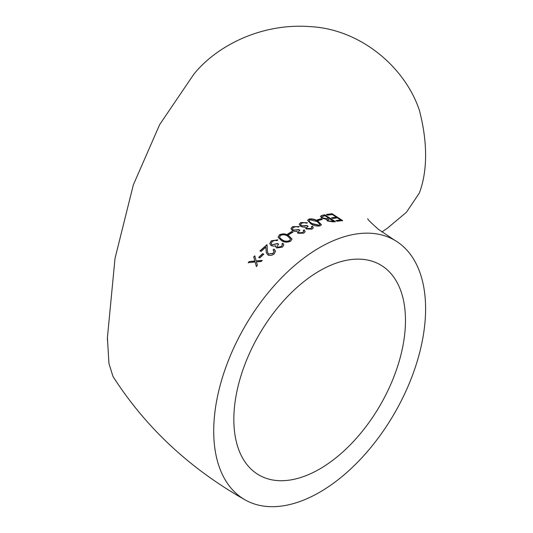 <?xml version="1.0" encoding="UTF-8"?>
<svg xmlns="http://www.w3.org/2000/svg" width="533" height="533" viewBox="0 0 533 533"><rect width="100%" height="100%" fill="white"/><g stroke="black" fill="none" stroke-linecap="round" stroke-linejoin="round"><path stroke-width="0.8" d="M381.895 231.982L387.384 228.204L406.373 212.327L419.311 193.099A149.826 86.499 -120 0 0 419.311 110.064C404.507 66.105 359.475 29.102 310.453 26.65C261.83 22.792 217.011 45.552 193.932 74.074L159.68 124.569L133.33 184.904L115.008 258.465L107.406 337.682L108.932 363.413L112.949 376.398C145.442 427.2 189.368 468.287 244.747 499.674A149.826 86.499 120 0 0 394.567 413.175A149.826 86.499 120 0 0 394.567 240.17A149.826 86.499 120 0 0 319.653 247.592A149.826 86.499 120 0 0 213.713 431.09A149.826 86.499 120 0 0 244.747 499.674M331.646 217.79L336.316 217.171L332.252 214.513L327.575 215.179L326.482 214.473L332.052 213.7L342.619 220.582L337.083 221.228L335.997 220.549L340.66 219.962L337.402 217.87L332.732 218.483L331.646 217.79M310.912 223.873L307.648 220.342L308.94 219.07C312.271 218.55 315.303 219.276 318.041 221.262L321.426 224.713L320.166 225.845C316.822 226.438 313.737 225.779 310.912 223.873M301.905 223.127L300.605 224.44L301.445 225.752L306.981 225.552L308.074 226.205L306.522 227.651L307.095 228.49L310.912 228.49L311.872 227.484L311.485 226.545L312.438 226.145L313.317 227.818L312.018 229.13L306.135 228.95L305.182 227.058L303.117 227.078L300.579 226.278L299.213 224.14L300.825 222.474L307.508 222.787L306.562 223.194L304.256 222.674L301.905 223.127M317.068 219.916L321.053 218.73L322.145 219.409L318.168 220.589L317.068 219.916M333.332 221.901L327.482 220.988L326.396 219.296L321.712 218.09L320.506 216.291L321.965 215.385L324.697 214.806L335.297 221.528L333.332 221.901M293.676 227.278L292.377 228.804L293.223 230.116L298.773 229.596L299.872 230.236L298.3 231.922L298.88 232.754L302.711 232.541L303.683 231.355L303.297 230.409L304.256 229.916L305.136 231.622L303.817 233.168L297.914 233.294L296.961 231.315L294.889 231.449L292.351 230.722L290.978 228.577L292.597 226.632L299.319 226.585L298.36 227.078L296.042 226.652L293.676 227.278M287.673 234.047L291.778 231.515L292.877 232.148L288.766 234.673L287.673 234.047M281.384 240.563L278.119 237.152L279.439 234.8C282.816 233.367 285.875 233.634 288.626 235.593L291.984 239.05L290.678 241.156C287.3 242.648 284.202 242.448 281.384 240.563M272.376 241.429L271.137 243.574L271.963 244.807L277.453 243.508L278.552 244.121L277.033 246.453L277.6 247.212L281.397 246.486L282.337 244.767L281.957 243.881L282.903 243.175L283.783 244.847L282.503 247.092L276.654 247.965L275.628 246.739L275.688 245.76L273.636 246.166L271.124 245.626L269.765 243.581L271.297 240.809L277.966 239.877L277.02 240.59L274.715 240.39L272.376 241.429M261.083 251.429L259.997 250.836L267.02 244.647L267.539 252.369L268.725 254.074L273.123 253.288L274.082 251.13L273.063 249.857L273.995 249.071L275.508 251.13L274.169 253.941C272.017 255.507 269.918 255.847 267.886 254.961L266.34 252.755L265.887 247.145L261.083 251.429M258.732 257.352L262.622 253.621L263.722 254.221L259.818 257.945L258.732 257.352M248.218 262.662L249.264 261.536L254.854 261.003L253.735 256.886L254.801 255.82L256.173 260.89L262.189 260.424L261.117 261.49L256.44 261.87L257.386 265.334L256.34 266.453L255.12 261.989L248.218 262.662M233.834 419.471A121.371 70.076 120 0 0 258.971 475.036A121.371 70.076 120 0 0 380.342 404.96A121.371 70.076 120 0 0 380.342 264.814A121.371 70.076 120 0 0 319.653 270.824A121.371 70.076 120 0 0 233.834 419.471M254.881 256.027L253.821 257.093L254.941 261.21L249.264 261.536M249.357 261.736L248.318 262.856M256.433 266.647L255.12 261.989M262.269 260.63L256.173 260.89M263.788 254.434L262.622 253.621M262.696 253.841L258.811 257.559M267.08 244.88L260.064 251.056M266.14 250.976L265.887 247.145M266.207 251.203L266.373 252.869M275.528 251.243L273.995 249.071M274.049 249.304L273.123 250.084M274.109 251.243L273.123 253.288M273.182 253.515L268.725 254.074M268.785 254.294L267.573 252.475M278.592 244.354L277.493 243.748L271.963 244.807M272.017 245.04L271.17 243.694M277.733 240.05L271.297 240.809M271.344 241.043L269.798 243.701M275.654 246.852L275.688 245.76M283.796 244.967L282.903 243.175M282.943 243.414L281.99 244.121M282.35 244.887L281.397 246.486M281.437 246.726L277.6 247.212M277.646 247.445L277.067 246.566M291.984 239.177L288.639 235.846C285.895 233.887 282.836 233.621 279.465 235.046L279.439 234.8M279.465 235.046L278.139 237.278M290.478 239.104L289.572 240.803C286.934 241.849 284.535 241.622 282.37 240.123L280.085 238.324L279.612 237.198M289.546 240.556C286.907 241.602 284.509 241.376 282.337 239.877L280.052 238.078L279.592 237.078L280.505 235.439C283.17 234.38 285.561 234.64 287.673 236.219L290.478 238.977L289.572 240.803M292.877 232.408L291.778 231.515M291.784 231.775L287.687 234.307M299.859 230.496L298.766 229.863L293.223 230.116M293.217 230.376L292.39 228.937M299 226.745L292.597 226.632M292.59 226.898L290.991 228.71M305.116 231.755L304.256 229.916M304.243 230.183L303.284 230.676M303.663 231.489L302.711 232.541M302.704 232.808L298.88 232.754M298.873 233.014L298.313 232.048M335.21 221.815L324.697 214.806M324.61 215.085L321.965 215.385M321.892 215.665L320.5 216.431M331.999 221.541L328.375 220.755L327.655 219.776L329.9 218.883L333.225 221.295L328.301 221.042L327.648 219.916M322.565 218.137L321.905 216.804L324.877 215.685L328.814 218.19L326.123 218.93L322.565 218.137L321.892 216.944M328.814 218.19L326.196 218.643L322.632 217.85M333.305 221.015L332.079 221.255M322.079 219.689L321.053 218.73M320.986 219.016L317.015 220.196M308.047 226.478L306.955 225.825L301.445 225.752M301.425 226.019L300.612 224.58M307.148 222.941L300.825 222.474M300.799 222.741L299.213 224.28M313.284 227.951L312.438 226.145M312.398 226.418L311.452 226.825M311.838 227.618L310.912 228.49M310.886 228.764L307.095 228.49M307.075 228.764L306.528 227.784M321.386 224.853L317.988 221.541C315.25 219.556 312.218 218.823 308.893 219.349L308.94 219.07M308.893 219.349L307.634 220.482M319.887 224.473L318.994 225.479L311.825 223.773L309.54 222.001L309.113 220.835M319.04 225.199L311.865 223.494L309.58 221.721L309.113 220.689L310.006 219.749L317.115 221.575L319.933 224.34L318.994 225.479M331.553 218.077L336.316 217.171M335.91 220.835L340.66 219.962M342.519 220.869L332.052 213.7M331.952 213.986L326.396 214.759M394.567 240.17L378.457 229.363C370.795 222.567 367.237 219.03 367.777 218.75M107.399 340.141L107.399 337.695"/></g></svg>
